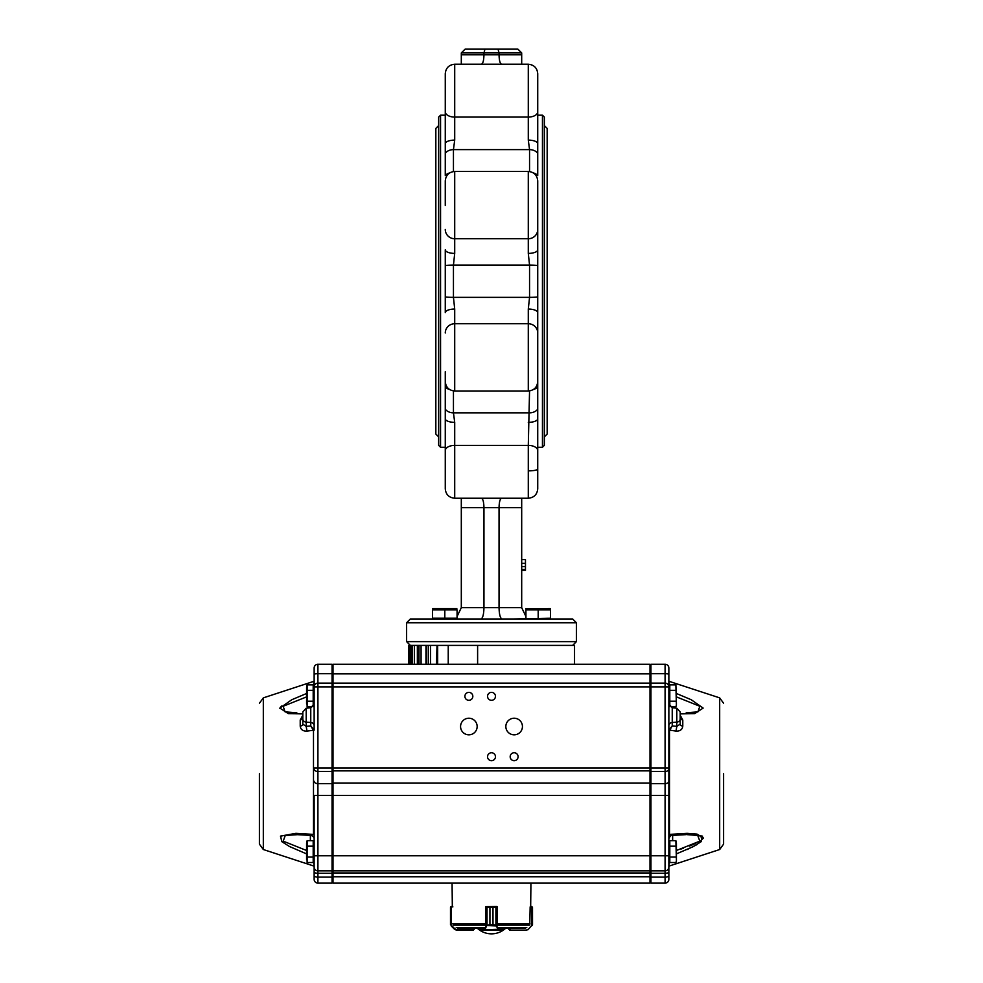 <?xml version="1.0" encoding="UTF-8"?>
<svg xmlns="http://www.w3.org/2000/svg" width="983" height="983" viewBox="0 0 983 983"><rect width="100%" height="100%" fill="white"/><g stroke="black" fill="none" stroke-linecap="round" stroke-linejoin="round"><path stroke-width="1.47" d="M445.274 205.41L445.274 180.884C445.827 175.158 448.973 172.013 454.711 171.447L454.711 238.734A9.437 9.252 180 0 1 445.274 229.469M445.274 188.183L445.274 192.201M445.274 84.98L445.274 98.189M529.554 171.534L529.554 149.625L528.289 140.102L528.289 64.227C534.027 64.792 537.173 67.938 537.726 73.664L537.726 153.262A9.437 7.274 180 0 0 529.554 149.625L453.446 149.625L454.711 140.102A9.437 3.613 180 0 0 445.274 143.715L445.274 73.664C445.827 67.938 448.973 64.792 454.711 64.227L454.711 117.075A9.437 5.247 180 0 1 445.274 111.829M440.556 115.195L440.556 447.277L438.664 445.385L438.664 117.075L440.556 115.195L445.274 115.195L445.274 111.398L445.274 118.193M445.274 444.267L445.274 451.062L445.274 447.277L440.556 447.277M445.274 451.062L445.274 477.48M537.726 218.619L537.726 265.545A9.437 0.897 180 0 0 529.554 265.103L529.554 297.358L528.289 309.055L528.289 323.739L454.711 323.739L454.711 391.013C448.973 390.448 445.827 387.302 445.274 381.576L445.274 488.797C445.827 494.523 448.973 497.668 454.711 498.234C448.973 497.668 445.827 494.523 445.274 488.797M528.289 171.447C534.027 172.013 537.173 175.158 537.726 180.884L537.726 229.469A9.437 9.252 180 0 1 528.289 238.734L454.711 238.734L454.711 253.405L453.446 265.103A9.437 0.897 180 0 0 445.274 265.545L445.274 312.668A9.437 3.613 0 0 1 454.711 309.055L453.446 297.358L453.446 265.103L529.554 265.103L528.289 253.405L528.289 171.447L454.711 171.447M528.289 253.405A9.437 3.613 180 0 0 537.726 249.793L537.726 229.469M537.726 188.183L537.726 192.201M542.444 115.195L542.444 447.277L544.336 445.385L544.336 117.075L542.444 115.195L537.726 115.195L537.726 111.398L537.726 118.193M537.726 444.267L537.726 451.062L537.726 447.277L542.444 447.277M529.554 390.927L528.289 445.385A9.437 5.247 -0 0 1 537.726 450.632L537.726 488.797C537.173 494.523 534.027 497.668 528.289 498.234L454.711 498.234L454.711 422.358L453.446 412.835L453.446 390.927M537.726 450.632L537.726 370.259M457.07 616.488L461.31 607.654L461.31 507.67L521.69 507.67L521.69 498.234M521.69 507.67L521.69 607.654L525.93 616.488M461.31 507.67L461.31 498.234M481.424 498.234C482.96 498.799 483.796 501.944 483.955 507.67L483.955 607.654L521.69 607.654M501.576 498.234C500.04 498.799 499.204 501.944 499.045 507.67L499.045 607.654C499.229 614.522 500.236 618.295 502.08 618.971M454.711 64.227L528.289 64.227L521.69 64.227L521.69 52.922L499.045 52.922L499.045 54.802C499.204 60.516 500.04 63.662 501.576 64.227L461.31 64.227L461.31 52.922L465.082 49.15L461.31 52.922L483.955 52.922L483.955 54.802C483.796 60.516 482.96 63.662 481.424 64.227L454.711 64.227C448.973 64.792 445.827 67.938 445.274 73.664M537.726 153.262L537.726 175.429A9.437 6.009 180 0 0 533.388 172.947M537.726 265.545L537.726 343.841M454.711 391.013L528.289 391.013L528.289 323.739A9.437 9.252 -0 0 1 537.726 332.991L537.726 312.668A9.437 3.613 0 0 0 528.289 309.055M537.726 332.991L537.726 377.435M445.274 381.576L445.274 371.697M454.711 253.405A9.437 3.613 180 0 1 445.274 249.793L445.274 265.545M445.274 143.715L445.274 175.429A9.437 6.009 180 0 1 449.612 172.947M517.918 49.15L521.69 52.922L517.918 49.15L498.037 49.15L499.045 52.922L483.955 52.922L484.963 49.15L498.037 49.15L465.082 49.15M576.407 622.743L406.593 622.743L410.366 618.971L572.634 618.971L576.407 622.743L576.407 641.616L572.634 645.389M525.93 618.221L525.93 609.829L550.455 609.829L550.455 618.971L550.455 618.221L513.949 618.971M410.599 645.389L411.619 645.389L411.619 664.262L408.731 664.262L408.744 645.389L410.599 645.389L410.599 664.262M414.359 664.262L414.359 645.389L417.578 645.389L411.619 645.389L411.619 664.262M421.08 664.262L421.08 645.389L437.005 645.389L436.489 664.262M521.69 570.435L525.463 570.435L521.69 570.582M525.463 570.435L525.463 566.589L521.69 566.589M525.463 569.538L521.69 569.538M525.463 566.589L525.463 559.634L521.69 559.634M525.463 563.296L521.69 563.296M480.92 618.971C482.764 618.295 483.771 614.522 483.955 607.654L461.31 607.654M537.726 143.715A9.437 3.613 180 0 0 528.289 140.102M528.289 422.358A9.437 3.613 -0 0 0 537.726 418.746M445.274 418.746A9.437 3.613 0 0 0 454.711 422.358M410.366 645.389L406.593 641.616L576.407 641.616M544.336 125.566L547.162 128.392L547.162 434.068L544.336 436.894M438.664 436.894L435.838 434.068L435.838 128.392L438.664 125.566M574.527 664.262L477.615 664.262L477.615 645.389L574.527 645.389L574.527 664.262M332.057 684.07L333.004 683.124L333.004 870.864L649.996 870.864L649.996 683.124L333.004 683.124L333.004 664.262L448.236 664.262L448.236 645.389L477.615 645.389M448.236 645.389L437.656 645.389L437.656 664.262L485.086 664.262M437.656 645.389L437.005 645.389L437.005 664.262M430.505 664.262L430.505 645.389L436.489 645.389M419.016 664.262L419.016 645.389L425.958 645.389L425.958 664.262M419.016 645.389L417.578 645.389L417.578 664.262M438.676 618.221L432.545 618.221L432.545 609.829L444.808 609.829L438.676 608.735L444.808 609.829L444.808 618.221L438.676 618.221M432.545 618.221L432.545 618.971L457.07 618.971L457.07 618.221L444.808 618.221M444.808 609.829L457.07 609.829L457.07 618.221M457.07 609.829L450.939 608.735L457.07 609.829M432.778 608.6L456.825 608.6M550.455 609.829L544.324 608.735L550.455 609.829M538.192 609.829L532.061 608.735L538.192 609.829L538.192 618.221M525.93 608.735L550.222 608.6M526.863 930.115L509.685 930.115L508.739 929.168L509.956 929.734L509.956 928.222M532.503 924.61L528.166 929.562L532.516 924.45L532.503 907.469L531.692 906.904L530.156 906.904L529.763 924.61M530.255 906.904L531.557 906.523L530.673 906.523L530.931 883.127L649.996 883.127L649.996 870.864L650.943 869.918L649.996 870.864M532.503 907.469L532.503 924.45M531.975 906.621L532.233 925.421M527.92 929.795L531.619 925.691L531.508 906.523M496.599 925.519L492.987 924.45L496.599 925.519L498.184 929.734L503.443 929.734L502.497 929.168M480.527 929.168L479.581 929.734L479.618 928.222M497.312 924.61L497.189 906.904L492.999 907.469L497.165 906.756M492.999 924.45L492.987 907.469L492.999 924.45L486.192 925.691L489.927 924.45L489.927 907.469L485.749 906.904L485.627 924.61M503.443 929.734L503.443 928.222L503.063 930.115L479.95 930.115L479.581 928.222M503.038 930.115L479.618 929.734L485.098 929.291L486.192 925.691L486.192 906.904L489.939 907.469L489.927 924.45M498.184 929.734L496.378 925.961L496.747 906.904L485.835 906.645L496.833 906.523M497.853 929.291L484.779 929.734M495.899 925.421L495.899 906.731M487.027 906.731L487.027 925.421M496.378 925.961L486.327 925.519M486.548 925.961L485.098 929.291M451.099 925.519L456.051 929.734L474.261 929.168L473.265 930.115M453.237 924.61L452.844 923.676M451.308 906.904L452.745 906.523L451.492 906.523M473.315 929.734L456.137 930.115L473.155 930.115L473.044 928.222M450.497 924.61L450.853 906.731L450.484 924.45L456.137 930.115M456.051 929.734L454.81 929.562L451.222 925.961L451.381 906.904L452.844 906.904M451.394 906.535L450.497 907.334M457.648 928.222L484.336 928.222M498.664 928.222L525.352 928.222M307.126 684.881L306.585 687.596L307.126 684.881L313.196 684.881L313.196 690.324L307.126 690.324L307.126 684.881M313.196 690.324L313.196 701.211L307.126 701.211L307.126 690.324M313.012 706.666L307.126 706.666L307.126 701.211M313.196 701.211L313.196 706.47M306.585 703.939L306.585 687.596M307.126 840.723L306.585 843.451L307.126 840.723L313.196 840.723L313.196 846.179L307.126 846.179L307.126 840.723M313.196 846.179L313.196 857.065L307.126 857.065L307.126 846.179M313.196 857.065L313.196 862.521L307.126 862.521L307.126 857.065M306.585 859.793L306.585 843.451M669.804 706.47L669.804 684.881L675.874 684.881L676.415 705.204L675.874 706.666L669.988 706.666M669.804 690.324L675.874 690.324M669.804 701.211L675.874 701.211M675.874 684.881L676.415 703.939M669.804 857.065L669.804 840.723L675.874 840.723L676.415 843.451L676.415 861.059L675.874 862.521L669.804 862.521L669.804 857.065L675.874 857.065M669.804 846.179L675.874 846.179M675.874 840.723L676.415 859.793M464.898 696.333A3.957 3.957 0 0 0 470.845 699.761A3.957 3.957 0 0 0 470.845 692.904A3.957 3.957 0 0 0 464.898 696.333M487.543 696.333A3.957 3.957 0 0 0 493.478 699.761A3.957 3.957 0 0 0 493.478 692.904A3.957 3.957 0 0 0 487.543 696.333M487.543 756.713A3.957 3.957 0 0 0 493.478 760.142A3.957 3.957 0 0 0 493.478 753.285A3.957 3.957 0 0 0 487.543 756.713M510.177 756.713A3.957 3.957 0 0 0 516.124 760.142A3.957 3.957 0 0 0 516.124 753.285A3.957 3.957 0 0 0 510.177 756.713M505.84 726.523A8.306 8.306 0 0 0 518.299 733.711A8.306 8.306 0 0 0 518.299 719.335A8.306 8.306 0 0 0 505.84 726.523M460.56 726.523A8.306 8.306 0 0 0 473.007 733.711A8.306 8.306 0 0 0 473.007 719.335A8.306 8.306 0 0 0 460.56 726.523M420.749 883.127L411.312 883.127M680.187 712.675L680.187 724.201A3.772 2.04 180 0 0 682.78 726.142C682.325 729.607 680.064 731.266 676.021 731.106L676.808 726.339L680.187 724.201M686.208 712.749L697.905 711.876L699.835 706.261L676.415 696.886M676.415 850.504L699.81 841.141L697.746 835.476L687.092 834.641M723.586 773.695L723.586 844.139L723.586 773.695M668.858 834.985A0.946 0.627 180 0 1 669.509 834.395L687.166 833.338L702.526 836.164L701.1 841.706L693.47 846.535L676.415 853.895M668.858 668.035A3.772 3.772 0 0 0 665.086 664.262L650.943 664.262L650.943 795.407L668.858 795.407L668.858 867.092A3.772 3.772 0 0 1 665.086 870.864L665.086 664.262A3.772 3.772 0 0 1 668.858 668.035L668.858 795.407L668.87 730L676.021 731.106M668.87 730L672.237 725.909L669.509 730.578L668.858 730.16M676.415 693.494L691.233 699.736L703.14 708.079L694.686 713.633L680.187 713.891M680.187 715.268L682.78 720.011A3.772 2.31 0 0 1 680.187 717.823M687.129 849.545L697.033 844.557L703.484 837.983L696.996 834.1L687.117 833.338M302.813 712.675L302.813 724.201L306.192 726.339L306.979 731.106L314.142 730.16L313.479 730.467L310.763 725.909L314.13 730M306.585 696.886L283.153 706.261L285.095 711.876L296.805 712.749M298.009 834.641L285.267 835.476L283.19 841.141L306.585 850.504M259.414 773.695L259.414 844.139L259.414 773.695M314.142 668.035A3.772 3.772 0 0 1 317.914 664.262L332.057 664.262L332.057 795.407L314.142 795.407L314.142 867.092A3.772 3.772 0 0 0 317.914 870.864L317.914 664.262A3.772 3.772 0 0 0 314.142 668.035L314.142 730.16M314.142 834.985A0.946 0.627 0 0 0 313.491 834.395L295.944 833.338L280.573 836.078L281.777 841.595L289.42 846.474L306.585 853.895L289.53 846.535L281.9 841.706L280.474 836.164L295.834 833.338L313.491 834.395L310.358 835.218M306.979 731.106C302.936 731.266 300.675 729.619 300.22 726.142A3.772 2.04 0 0 0 302.813 724.201M302.813 717.823A3.772 2.31 180 0 1 300.22 720.011L302.813 715.268M302.813 713.891L288.314 713.633L279.86 708.079L291.767 699.736L306.585 693.494M281.519 706.027L279.774 708.264M314.142 875.73A3.772 1.352 0 0 0 317.914 877.082L317.914 883.127L332.057 883.127L317.914 883.127A3.772 3.772 0 0 1 314.142 879.355A3.772 3.772 0 0 0 317.914 883.127A3.772 3.772 0 0 1 314.142 879.355L314.142 866.49M332.057 683.124L317.914 683.124A3.772 3.772 0 0 0 314.142 686.896L314.142 680.555L313.491 686.871M313.491 691.651L314.142 693.248M313.491 856.426A0.946 0.848 180 0 1 314.142 857.225M668.858 855.775L650.943 855.775L650.943 795.407L332.057 795.407L332.057 883.127M314.142 867.092A3.772 3.772 0 0 0 317.914 870.864A3.772 3.772 0 0 1 314.142 867.092A3.772 3.772 0 0 0 317.914 870.864L332.057 870.864M288.867 834.972L292.344 834.727M310.911 835.415L311.156 835.439C313.233 836.3 314.228 837.491 314.142 839.015M650.943 683.124L665.086 683.124A3.772 3.772 0 0 1 668.858 686.896L668.858 680.555L669.509 686.871M668.858 866.49L668.858 879.355A3.772 3.772 0 0 1 665.086 883.127L650.943 883.127L665.086 883.127L665.086 877.082L650.943 877.082L650.943 883.127M668.858 693.248L669.509 691.651M669.509 856.426A0.946 0.848 0 0 0 668.858 857.225M668.858 867.092A3.772 3.772 0 0 1 665.086 870.864A3.772 3.772 0 0 0 668.858 867.092A3.772 3.772 0 0 1 665.086 870.864L650.943 870.864L650.943 877.082M314.142 855.775L650.943 855.775L650.943 870.864M668.858 879.355A3.772 3.772 0 0 1 665.086 883.127A3.772 3.772 0 0 0 668.858 879.355M687.817 834.653L690.705 834.727M692.339 834.825L696.259 835.218M697.586 835.439L699.355 835.869M700.99 836.508L701.776 839.445M695.841 843.353L690.312 845.724M690.029 845.835L689.292 846.117M683.517 848.194L681.01 849.042M693.531 712.478L692.597 712.552M690.189 712.675L688.505 712.724M669.927 835.28L669.509 834.395L672.642 835.218M686.036 834.641L671.856 835.439C670.787 835.181 669.792 836.373 668.858 839.015M497.914 664.262L649.996 664.262L649.996 683.124L650.943 684.07M332.057 869.918L333.004 870.864L332.057 869.918L333.004 870.864L333.004 883.127L649.996 883.127L650.943 882.193L649.996 883.127M333.004 883.127L332.057 882.193L333.004 883.127L452.069 883.127L452.327 906.523M650.943 665.196L649.996 664.262M333.004 664.262L332.057 665.196M537.726 111.829A9.437 5.247 180 0 1 528.289 117.075L454.711 117.075L454.711 140.102M453.446 171.534L453.446 149.625A9.437 7.274 180 0 0 445.274 153.262M537.726 296.915A9.437 0.897 0 0 1 529.554 297.358L453.446 297.358A9.437 0.897 180 0 1 445.274 296.915M445.274 332.991A9.437 9.252 0 0 1 454.711 323.739L454.711 309.055M537.726 409.198A9.437 7.274 0 0 1 529.554 412.835L453.446 412.835A9.437 7.274 -0 0 1 445.274 409.198M537.726 488.797C537.173 494.523 534.027 497.668 528.289 498.234L528.289 445.385L454.711 445.385A9.437 5.247 0 0 0 445.274 450.632M521.69 54.802L461.31 54.802M528.289 470.869A9.437 1.831 0 0 0 537.726 469.038M533.388 389.514A9.437 6.009 0 0 0 537.726 387.032M445.274 387.032A9.437 6.009 -0 0 0 449.612 389.514M428.305 664.262L428.305 645.389M426.364 664.262L426.364 645.389M412.516 664.262L412.516 645.389M409.039 664.262L409.039 645.389M508.739 929.168L508.739 928.222L509.685 929.734M526.949 929.734L528.018 929.291M492.999 907.469L489.927 907.469M474.261 929.168L474.261 928.222L473.315 930.115M450.497 907.469L450.497 924.45M498.221 927.669L526.802 927.669M456.198 927.669L484.779 927.669M453.495 925.187L485.835 925.187M497.165 925.187L529.505 925.187M497.201 923.873L530.058 923.873M452.942 923.873L485.737 923.873M680.187 719.052A3.772 3.084 180 0 1 676.808 722.124L676.808 708.202L680.187 711.962M676.808 708.202L672.237 707.723L672.237 722.517A3.772 3.084 -0 0 0 668.858 725.577M676.808 722.124L672.237 722.517L672.237 725.909L676.808 726.339L676.808 722.124M672.642 706.666L672.642 707.772M672.642 835.366L672.642 840.723M723.586 703.25L719.679 697.869L719.679 849.521L723.586 844.139M669.509 730.578L669.509 834.395M682.78 720.011L682.78 726.142M669.509 860.518L668.858 866.834M302.813 719.052A3.772 3.084 0 0 0 306.192 722.124L306.192 708.202L302.813 711.962M306.192 708.202L310.763 707.723L310.763 722.517A3.772 3.084 180 0 1 314.142 725.577M306.192 722.124L310.763 722.517L310.763 725.909L306.192 726.339L306.192 722.124M310.358 706.666L310.358 707.772M310.358 835.366L310.358 840.723M259.414 703.25L263.321 697.869L263.321 849.521L259.414 844.139M313.491 730.578L313.491 834.395M313.491 860.518L314.142 866.834M300.22 720.011L300.22 726.142M314.142 674.326A3.772 0.627 180 0 1 317.914 673.699L332.057 673.699M314.142 686.896L668.858 686.896M314.142 767.932L668.858 767.932M314.142 769.111A3.772 2.359 180 0 0 317.914 771.471L332.057 771.471M314.142 781.264A3.772 2.359 0 0 0 317.914 783.623L332.057 783.623M332.057 877.082L317.914 877.082L317.914 870.864M314.142 871.933A3.772 1.352 0 0 0 317.914 873.285L332.057 873.285M668.858 674.326A3.772 0.627 0 0 0 665.086 673.699L650.943 673.699M668.858 769.111A3.772 2.359 -0 0 1 665.086 771.471L650.943 771.471M668.858 781.264A3.772 2.359 180 0 1 665.086 783.623L650.943 783.623M668.858 875.73A3.772 1.352 180 0 1 665.086 877.082L665.086 870.864M668.858 871.933A3.772 1.352 180 0 1 665.086 873.285L650.943 873.285M332.057 673.846L650.943 673.846M332.057 770.881L650.943 770.881M332.057 783.033L650.943 783.033M332.057 872.953L650.943 872.953M332.057 876.75L650.943 876.75M406.593 622.743L406.593 641.616M528.289 64.227C534.027 64.792 537.173 67.938 537.726 73.664M528.289 391.013C534.027 390.448 537.173 387.302 537.726 381.576M417.37 664.262L417.37 645.389M408.731 664.262L408.731 645.389M497.201 923.676L497.312 924.499M314.142 687.522L313.196 686.576M314.142 704.012L313.196 704.958M314.142 843.377L313.196 842.431M314.142 859.867L313.196 860.813M668.858 704.012L669.804 704.958M668.858 687.522L669.804 686.576M668.858 859.867L669.804 860.813M668.858 843.377L669.804 842.431M477.296 928.222A20.754 20.754 0 0 0 505.704 928.222M672.237 707.723L668.858 703.975M719.679 697.869L669.509 681.452M719.679 849.521L669.509 865.937M310.763 707.723L314.142 703.975M263.321 849.521L313.491 865.937M263.321 697.869L313.491 681.452M296.792 834.641L311.181 835.439"/></g></svg>
